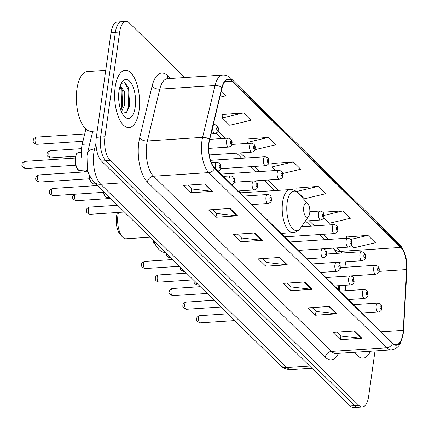 <?xml version="1.0" encoding="UTF-8"?>
<svg xmlns="http://www.w3.org/2000/svg" width="429" height="429" viewBox="0 0 429 429"><rect width="100%" height="100%" fill="white"/><g stroke="black" fill="none" stroke-linecap="round" stroke-linejoin="round"><path stroke-width="0.64" d="M248.429 192.326A31.746 13.669 86.2 0 0 247.42 190.374M322.994 248.799L348.273 247.142A4.494 1.936 -93.8 0 1 346.112 240.819A4.494 1.936 -93.8 0 1 347.683 238.175L289.956 241.961A4.494 1.936 86.2 0 0 289.832 241.983M254.091 180.952L279.365 179.29A4.494 1.936 -93.8 0 1 277.204 172.973A4.494 1.936 -93.8 0 1 278.775 170.324L221.053 174.115A4.494 1.936 86.2 0 0 220.924 174.136M339.296 263.658A23.96 10.317 86.2 0 0 339.125 262.216M338.535 289.94L338.771 285.698M81.66 157.32A17.97 7.738 -93.8 0 1 82.207 144.364L85.875 129.075M88.294 172.217L86.856 170.806A17.97 7.738 -93.8 0 1 86.095 169.954M184.802 77.536L129.429 23.016A17.97 7.738 86.2 0 0 125.954 21.45L117.321 22.018A17.97 7.738 86.2 0 0 111.036 32.599L96.316 137.334A17.97 7.738 86.2 0 0 101.48 161.047L350.236 405.984A17.97 7.738 86.2 0 0 353.711 407.55L358.027 407.266A17.97 7.738 86.2 0 1 354.552 405.7A17.97 7.738 86.2 0 0 358.027 407.266L362.344 406.982A17.97 7.738 86.2 0 0 368.629 396.401L375.016 350.954M125.954 21.45A17.97 7.738 86.2 0 0 119.67 32.036L104.949 136.771A17.97 7.738 86.2 0 0 110.114 160.478L105.797 160.762L354.552 405.7L105.797 160.762A17.97 7.738 86.2 0 1 100.633 137.049A17.97 7.738 86.2 0 0 105.797 160.762L101.48 161.047M119.67 32.036L115.353 32.314L100.633 137.049L115.353 32.314A17.97 7.738 86.2 0 1 121.638 21.734A17.97 7.738 86.2 0 0 115.353 32.314L111.036 32.599M139.05 110.73A28.754 12.377 86.2 0 0 125.225 70.286A28.754 12.377 86.2 0 0 115.17 87.216A28.754 12.377 86.2 0 0 128.995 127.665A28.754 12.377 86.2 0 0 139.05 110.73A28.754 12.377 86.2 0 0 125.225 70.286A28.754 12.377 86.2 0 0 115.17 87.216A28.754 12.377 86.2 0 0 128.995 127.665A28.754 12.377 86.2 0 0 139.05 110.73M402.928 333.467A19.166 8.253 -93.8 0 1 396.219 344.76A19.166 8.253 -93.8 0 1 392.514 343.087L214.602 167.911A19.166 8.253 -93.8 0 1 209.642 139.704L222.083 87.865A19.166 8.253 -93.8 0 1 228.239 79.488A19.166 8.253 -93.8 0 1 231.95 81.161L400.804 247.426A19.166 8.253 -93.8 0 1 406.617 269.568L403.233 330.319A19.166 8.253 -93.8 0 1 402.928 333.467M403.126 333.665A19.648 8.457 86.2 0 0 403.437 330.437L406.821 269.685A19.648 8.457 86.2 0 0 400.863 246.986L232.009 80.722A19.648 8.457 86.2 0 0 221.895 87.596L209.459 139.436A19.648 8.457 86.2 0 0 214.543 168.345L392.449 343.522A19.648 8.457 86.2 0 0 403.126 333.665M205.218 183.977L183.639 185.398L191.103 192.744L212.682 191.329L205.218 183.977M187.822 185.119L191.742 188.974L211.942 191.313A4.794 3.893 -45.4 0 0 212.682 191.329M191.645 188.883L191.103 192.744M230.094 208.473L208.515 209.888L215.975 217.24L237.559 215.819L230.094 208.473M212.698 209.615L216.613 213.47L236.813 215.803A4.794 3.893 -45.4 0 0 237.559 215.819M216.522 213.374L215.975 217.24M254.971 232.968L233.387 234.384L240.851 241.731L262.43 240.315L254.971 232.968M237.575 234.111L241.489 237.961L261.69 240.299A4.794 3.893 -45.4 0 0 262.43 240.315M241.393 237.87L240.851 241.731M354.472 330.941L332.893 332.357L340.353 339.704L361.931 338.288L354.472 330.941M337.076 332.084L340.991 335.939L361.191 338.272A4.794 3.893 -45.4 0 0 361.931 338.288M340.894 335.843L340.353 339.704M329.595 306.445L308.017 307.866L315.476 315.213L337.06 313.797L329.595 306.445M312.199 307.588L316.114 311.443L336.32 313.776A4.794 3.893 -45.4 0 0 337.06 313.797M316.023 311.352L315.476 315.213M304.719 281.955L283.14 283.371L290.605 290.717L312.183 289.302L304.719 281.955M287.328 283.097L291.243 286.953L311.443 289.285A4.794 3.893 -45.4 0 0 312.183 289.302M291.146 286.856L290.605 290.717M279.842 257.459L258.263 258.875L265.728 266.227L287.307 264.806L279.842 257.459M262.451 258.601L266.366 262.457L286.567 264.79A4.794 3.893 -45.4 0 0 287.307 264.806M266.27 262.366L265.728 266.227M354.885 352.273A28.754 12.377 86.2 0 0 363.073 358.151A28.754 12.377 86.2 0 0 370.42 351.254A28.754 12.377 86.2 0 1 363.073 358.151A28.754 12.377 86.2 0 1 354.885 352.273M110.114 160.478L358.864 405.416A17.97 7.738 86.2 0 0 362.344 406.982M243.527 112.902L222.286 117.959L229.746 125.306L250.986 120.249L243.527 112.902L222.168 114.538M219.83 97.254L226.11 95.758L221.321 91.039M318.152 186.384L296.911 191.436L304.375 198.788L325.616 193.731L318.152 186.384L296.793 188.02M323.67 217.787L329.252 223.278L350.488 218.227L343.028 210.875L322.876 212.199M351.233 244.921L354.123 247.774L375.364 242.717L367.905 235.371L346.546 237.006M254.837 149.748L275.863 144.745L268.398 137.398L247.045 139.034M282.555 173.563L300.74 169.241L293.275 161.889L271.922 163.524M293.275 161.889L272.034 166.945L275.675 170.528M272.034 166.945L271.911 163.293M296.911 191.436L296.788 187.784M343.028 210.875L324.051 215.39M346.589 238.245L346.535 236.776M367.905 235.371L350.573 239.495M268.398 137.398L247.163 142.449L248.118 143.393M247.163 142.449L247.034 138.798M222.286 117.959L222.158 114.307M117.508 212.478A13.776 5.931 86.2 0 0 116.5 216.586A13.776 5.931 86.2 0 0 120.195 234.491L122.447 236.98A16.774 7.223 86.2 0 0 126.019 238.781L150.032 237.205M118.49 212.414A16.774 7.223 86.2 0 0 117.954 215.186A16.774 7.223 86.2 0 0 122.447 236.98M303.743 207.169A7.186 3.094 86.2 0 0 304.939 215.438A7.186 3.094 86.2 0 0 308.617 216.318A7.186 3.094 86.2 0 0 309.717 213.047A7.186 3.094 86.2 0 0 307.786 203.705A7.186 3.094 86.2 0 0 303.743 207.169M153.41 240.53A32.947 14.184 86.2 0 0 165.385 252.402L165.465 252.397M105.727 70.361L87.382 71.568A29.95 12.891 86.2 0 0 76.909 89.205A29.95 12.891 86.2 0 0 91.307 131.338L97.211 130.952M120.174 85.875L124.512 91.516L124.678 105.041L121.434 111.765M120.833 110.232L121.68 107.035L121.112 89.42L120.007 86.401L122.238 89.886L122.801 91.629L122.967 105.153L120.903 110.425M135.221 106.96A19.53 8.408 86.2 0 0 131.976 84.492A19.53 8.408 86.2 0 0 121.981 82.105A19.53 8.408 86.2 0 0 118.999 90.986A19.53 8.408 86.2 0 0 124.233 116.366A19.53 8.408 86.2 0 0 135.221 106.96M122.206 113.385L126.534 112.259L129.638 105.475L128.55 87.999L125.096 82.84L121.284 83.312M124.598 82.566L127.965 88.969L128.534 106.585L126.812 111.958M128.4 87.613L128.818 88.916L129.381 106.558M121.836 88.916L122.635 106.467M89.715 143.871L82.207 144.364M87.865 170.742L86.856 170.806M95.973 143.109L94.552 149.029A23.96 10.317 86.2 0 0 93.871 152.67A23.96 10.317 86.2 0 0 100.756 184.288L286.824 367.497A23.96 10.317 86.2 0 0 291.457 369.589C287.006 369.76 283.167 368.275 279.949 365.127L93.881 181.912A11.98 9.733 134.6 0 0 100.756 184.288L123.563 182.792M309.631 366.001L286.824 367.497A11.98 9.733 134.6 0 1 279.949 365.127M96.471 148.906L94.552 149.029A11.98 6.328 -166.5 0 0 87.537 152.955L92.744 131.247M350.236 405.984L358.864 405.416M96.316 137.334L104.949 136.771M338.438 353.357A29.95 12.891 -93.8 0 1 325.316 357.228L147.404 182.052A5.99 4.869 134.6 0 1 153.566 176.239L331.478 351.421A23.96 10.317 86.2 0 0 336.111 353.507L336.063 353.512M147.404 182.052A29.95 12.891 -93.8 0 1 138.798 142.53A29.95 12.891 -93.8 0 1 139.656 137.977L152.091 86.138A29.95 12.891 -93.8 0 1 167.508 75.665L170.377 78.486M146.68 144.621A23.96 10.317 86.2 0 0 153.566 176.239L208.81 172.614A23.96 10.317 -93.8 0 1 202.611 137.355L215.047 85.521A23.96 10.317 -93.8 0 1 222.748 75.048L167.503 78.673A23.96 10.317 86.2 0 0 159.803 89.146L147.367 140.985A23.96 10.317 86.2 0 0 146.68 144.621M392.449 343.522A5.99 4.869 -45.4 0 1 386.722 347.79A23.96 10.317 -93.8 0 0 391.355 349.882C397.147 349.099 399.592 344.97 400.477 343.168L403.18 334.153L403.517 330.7A5.99 1.475 -176.8 0 0 403.437 330.437M403.517 330.7L406.901 269.948C407.309 259.046 404.901 250.595 399.672 244.589A5.99 4.869 134.6 0 1 400.863 246.986M232.009 80.722A5.99 4.869 -45.4 0 0 230.818 78.325C228.432 75.992 225.74 74.903 222.748 75.048M221.895 87.596A5.99 3.164 -166.5 0 0 215.047 85.521L159.803 89.146A5.99 3.164 13.5 0 1 152.091 86.138M209.459 139.436A5.99 3.164 -166.5 0 0 202.611 137.355L147.367 140.985A5.99 3.164 13.5 0 1 139.656 137.977M214.543 168.345A5.99 4.869 134.6 0 1 208.81 172.614L386.722 347.79L331.478 351.421A5.99 4.869 134.6 0 0 325.316 357.228M167.996 78.641A5.99 4.869 134.6 0 1 167.508 75.665M231.95 81.161L224.78 81.633M403.233 330.319L381.027 331.778M406.617 269.568L379.022 271.38M345.232 290.744L345.538 285.253M346.08 267.229A19.166 8.253 86.2 0 0 345.238 261.813M341.741 253.04A19.166 8.253 86.2 0 0 340.379 251.389L336.824 247.892M400.804 247.426L340.379 251.389A10.784 8.762 134.6 0 1 334.196 249.254L333.06 248.139M328.255 239.452L323.042 234.32M314.473 225.879L309.266 220.753M278.394 190.358L267.921 180.046M259.347 171.6L254.14 166.473M245.565 158.033L240.358 152.906M225.531 138.304L218.023 130.915M279.166 257.502L286.567 264.79M304.043 281.998L311.443 289.285M328.92 306.494L336.32 313.776M353.791 330.984L361.191 338.272M254.29 233.011L261.69 240.299M229.418 208.515L236.813 215.803M204.542 184.025L211.942 191.313M239.961 192.878L290.133 189.586C293.216 189.446 295.93 190.653 298.278 193.216A19.809 8.526 86.2 0 0 287.135 202.756A19.809 8.526 86.2 0 0 290.428 225.541A19.809 8.526 86.2 0 0 300.563 227.96L308.617 216.318M290.133 189.586A21.563 9.282 86.2 0 0 282.593 202.29A21.563 9.282 86.2 0 0 292.959 232.62C296.031 232.357 298.568 230.807 300.563 227.96M129.215 107.153A23.96 10.317 86.2 0 0 129.268 98.225M200.279 322.839C197.184 321.809 196.032 320.393 196.825 318.591C196.579 317.422 197.571 316.446 199.807 315.669A3.593 1.55 86.2 0 0 198.552 317.782A3.593 1.55 86.2 0 0 200.279 322.839L234.711 320.581M376.212 305.727A4.494 1.936 -93.8 0 1 377.783 303.083C382.362 303.882 381.258 306.108 381.66 308.596C381.896 310.076 380.796 311.229 378.367 312.049A4.494 1.936 -93.8 0 1 376.212 305.727M381.392 308.001A1.496 0.643 86.2 0 0 380.963 306.022A1.496 0.643 86.2 0 0 380.148 306.773A1.496 0.643 86.2 0 0 380.582 308.751A1.496 0.643 86.2 0 0 381.392 308.001M186.497 309.271C183.403 308.242 182.255 306.826 183.044 305.024C182.797 303.855 183.789 302.879 186.025 302.096A3.593 1.55 86.2 0 0 184.77 304.215A3.593 1.55 86.2 0 0 186.497 309.271L220.93 307.008M362.43 292.16A4.494 1.936 -93.8 0 1 364.001 289.511C368.581 290.31 367.476 292.535 367.884 295.023C368.114 296.509 367.02 297.662 364.586 298.477A4.494 1.936 -93.8 0 1 362.43 292.16M367.615 294.428A1.496 0.643 86.2 0 0 367.181 292.455A1.496 0.643 86.2 0 0 366.371 293.205A1.496 0.643 86.2 0 0 366.8 295.179A1.496 0.643 86.2 0 0 367.615 294.428M172.715 295.699C169.621 294.669 168.474 293.254 169.267 291.452C169.015 290.283 170.007 289.312 172.243 288.529A3.593 1.55 86.2 0 0 170.989 290.642A3.593 1.55 86.2 0 0 172.715 295.699L207.148 293.441M348.648 278.587A4.494 1.936 -93.8 0 1 350.22 275.944C354.799 276.743 353.7 278.968 354.102 281.456C354.333 282.936 353.239 284.089 350.809 284.91A4.494 1.936 -93.8 0 1 348.648 278.587M353.834 280.861A1.496 0.643 86.2 0 0 353.399 278.882A1.496 0.643 86.2 0 0 352.59 279.638A1.496 0.643 86.2 0 0 353.019 281.612A1.496 0.643 86.2 0 0 353.834 280.861M158.934 282.132C155.84 281.102 154.692 279.687 155.486 277.885C155.234 276.716 156.226 275.74 158.462 274.957A3.593 1.55 86.2 0 0 157.207 277.075A3.593 1.55 86.2 0 0 158.934 282.132L193.366 279.869M334.867 265.02A4.494 1.936 -93.8 0 1 336.438 262.371C341.017 263.175 339.918 265.395 340.32 267.884C340.551 269.369 339.457 270.522 337.028 271.337A4.494 1.936 -93.8 0 1 334.867 265.02M340.052 267.288A1.496 0.643 86.2 0 0 339.623 265.315A1.496 0.643 86.2 0 0 338.808 266.066A1.496 0.643 86.2 0 0 339.237 268.045A1.496 0.643 86.2 0 0 340.052 267.288M145.152 268.559C142.058 267.53 140.91 266.114 141.704 264.312C141.452 263.143 142.449 262.173 144.68 261.39A3.593 1.55 86.2 0 0 143.425 263.508A3.593 1.55 86.2 0 0 145.152 268.559L179.585 266.302M321.085 251.448A4.494 1.936 -93.8 0 1 322.656 248.804C327.241 249.603 326.137 251.828 326.539 254.317C326.775 255.802 325.675 256.95 323.246 257.77A4.494 1.936 -93.8 0 1 321.085 251.448M326.271 253.721A1.496 0.643 86.2 0 0 325.842 251.748A1.496 0.643 86.2 0 0 325.026 252.499A1.496 0.643 86.2 0 0 325.455 254.472A1.496 0.643 86.2 0 0 326.271 253.721M90.031 214.286C86.937 213.256 85.784 211.84 86.578 210.033C86.331 208.869 87.323 207.893 89.559 207.11A3.593 1.55 86.2 0 0 88.299 209.229A3.593 1.55 86.2 0 0 90.031 214.286L124.458 212.023M265.959 197.174A4.494 1.936 -93.8 0 1 267.53 194.525C272.115 195.324 271.01 197.549 271.412 200.037C271.648 201.523 270.549 202.676 268.12 203.491A4.494 1.936 -93.8 0 1 265.959 197.174M271.144 199.442A1.496 0.643 86.2 0 0 270.715 197.469A1.496 0.643 86.2 0 0 269.9 198.219A1.496 0.643 86.2 0 0 270.334 200.193A1.496 0.643 86.2 0 0 271.144 199.442M74.946 194.23A3.593 1.55 86.2 0 0 74.523 195.656A3.593 1.55 86.2 0 0 76.249 200.713L110.682 198.455M252.182 183.601A4.494 1.936 -93.8 0 1 253.754 180.958C258.333 181.757 257.228 183.982 257.636 186.47C257.867 187.95 256.767 189.103 254.338 189.924A4.494 1.936 -93.8 0 1 252.182 183.601M257.362 185.875A1.496 0.643 86.2 0 0 256.933 183.896A1.496 0.643 86.2 0 0 256.124 184.647A1.496 0.643 86.2 0 0 256.553 186.626A1.496 0.643 86.2 0 0 257.362 185.875M53.142 195.662C50.048 194.632 48.901 193.216 49.694 191.414C49.442 190.245 50.434 189.269 52.67 188.487A3.593 1.55 86.2 0 0 51.416 190.605A3.593 1.55 86.2 0 0 53.142 195.662L103.228 192.374M229.317 182.395A4.494 1.936 -93.8 0 1 229.075 178.55A4.494 1.936 -93.8 0 1 230.646 175.906C235.226 176.705 234.127 178.925 234.529 181.413C234.76 182.899 233.666 184.052 231.236 184.867M234.261 180.823A1.496 0.643 86.2 0 0 233.832 178.845A1.496 0.643 86.2 0 0 233.017 179.595A1.496 0.643 86.2 0 0 233.446 181.574A1.496 0.643 86.2 0 0 234.261 180.823M103.298 191.184A8.988 3.866 86.2 0 0 107.443 197.501L109.567 197.361M105.309 196.268A8.387 3.609 -93.8 0 1 102.96 190.851M39.361 182.094C36.267 181.065 35.119 179.649 35.913 177.842C35.661 176.678 36.658 175.702 38.889 174.919A3.593 1.55 86.2 0 0 37.634 177.038A3.593 1.55 86.2 0 0 39.361 182.094L89.447 178.802M215.535 168.828A4.494 1.936 -93.8 0 1 215.294 164.983A4.494 1.936 -93.8 0 1 216.865 162.334C221.45 163.133 220.345 165.358 220.747 167.846C220.983 169.332 219.884 170.479 217.455 171.3M220.479 167.251A1.496 0.643 86.2 0 0 220.05 165.278A1.496 0.643 86.2 0 0 219.235 166.028A1.496 0.643 86.2 0 0 219.664 168.002A1.496 0.643 86.2 0 0 220.479 167.251M89.189 174.7A8.988 3.866 86.2 0 0 93.667 183.928L95.79 183.789M91.527 182.695A8.387 3.609 -93.8 0 1 88.894 173.954M79.885 170.361C77.644 171.407 74.33 164.999 75.22 157.883C77.215 151.115 76.914 153.652 78.705 152.429A8.988 3.866 86.2 0 0 75.563 157.722A8.988 3.866 86.2 0 0 79.885 170.361L87.645 169.852M25.579 168.522C22.485 167.492 21.337 166.077 22.131 164.275C21.879 163.106 22.876 162.13 25.113 161.352A3.593 1.55 86.2 0 0 23.852 163.465A3.593 1.55 86.2 0 0 25.579 168.522L75.665 165.235M77.746 169.128A8.387 3.609 -93.8 0 1 75.273 158.001M196.08 282.545A3.593 1.55 86.2 0 0 197.742 285.071C194.648 284.041 193.495 282.625 194.289 280.823L194.294 280.786M350.557 275.938L375.831 274.276A4.494 1.936 -93.8 0 1 373.675 267.959A4.494 1.936 -93.8 0 1 375.246 265.315L340.353 267.605M377.617 269.004A1.496 0.643 86.2 0 0 378.046 270.983A1.496 0.643 86.2 0 0 378.861 270.232A1.496 0.643 86.2 0 0 378.426 268.254A1.496 0.643 86.2 0 0 377.617 269.004M182.298 268.972A3.593 1.55 86.2 0 0 183.961 271.503C180.866 270.474 179.719 269.058 180.512 267.251L180.518 267.219M336.776 262.366L362.055 260.709A4.494 1.936 -93.8 0 1 359.893 254.386A4.494 1.936 -93.8 0 1 361.465 251.743L326.571 254.032M363.835 255.437A1.496 0.643 86.2 0 0 364.264 257.411A1.496 0.643 86.2 0 0 365.079 256.66A1.496 0.643 86.2 0 0 364.645 254.687A1.496 0.643 86.2 0 0 363.835 255.437M168.522 255.405A3.593 1.55 86.2 0 0 170.179 257.931C167.085 256.901 165.937 255.486 166.731 253.684L166.736 253.646M350.053 241.865A1.496 0.643 86.2 0 0 350.482 243.844A1.496 0.643 86.2 0 0 351.297 243.093A1.496 0.643 86.2 0 0 350.868 241.114A1.496 0.643 86.2 0 0 350.053 241.865M284.615 236.846L334.491 233.569A4.494 1.936 -93.8 0 1 332.33 227.252A4.494 1.936 -93.8 0 1 333.901 224.603L301.41 226.737M336.272 228.298A1.496 0.643 86.2 0 0 336.701 230.271A1.496 0.643 86.2 0 0 337.516 229.52A1.496 0.643 86.2 0 0 337.087 227.547A1.496 0.643 86.2 0 0 336.272 228.298M305.373 221.01L320.71 220.002A4.494 1.936 -93.8 0 1 318.549 213.68A4.494 1.936 -93.8 0 1 320.12 211.036L309.835 211.712M322.49 214.731A1.496 0.643 86.2 0 0 322.919 216.704A1.496 0.643 86.2 0 0 323.734 215.953A1.496 0.643 86.2 0 0 323.305 213.974A1.496 0.643 86.2 0 0 322.49 214.731M281.145 174.018A1.496 0.643 86.2 0 0 281.58 175.997A1.496 0.643 86.2 0 0 282.389 175.246A1.496 0.643 86.2 0 0 281.96 173.268A1.496 0.643 86.2 0 0 281.145 174.018M86.175 170.056A3.593 1.55 86.2 0 0 85.768 171.461A3.593 1.55 86.2 0 0 85.72 171.847M220.56 168.677L265.583 165.723A4.494 1.936 -93.8 0 1 263.427 159.4A4.494 1.936 -93.8 0 1 264.999 156.757L210.505 160.333M267.364 160.451A1.496 0.643 86.2 0 0 267.798 162.425A1.496 0.643 86.2 0 0 268.608 161.674A1.496 0.643 86.2 0 0 268.179 159.701A1.496 0.643 86.2 0 0 267.364 160.451M72.41 156.462A3.593 1.55 86.2 0 0 71.986 157.888A3.593 1.55 86.2 0 0 71.943 158.274M209.261 154.944L251.802 152.156A4.494 1.936 -93.8 0 1 249.646 145.833A4.494 1.936 -93.8 0 1 251.217 143.189L231.81 144.46M253.587 146.879A1.496 0.643 86.2 0 0 254.016 148.858A1.496 0.643 86.2 0 0 254.831 148.107A1.496 0.643 86.2 0 0 254.397 146.128A1.496 0.643 86.2 0 0 253.587 146.879M48.879 152.837A3.593 1.55 86.2 0 0 50.606 157.893C47.512 156.864 46.364 155.448 47.158 153.646C46.707 152.81 47.699 151.834 50.134 150.718A3.593 1.55 86.2 0 0 48.879 152.837M208.73 148.413L228.7 147.099A4.494 1.936 -93.8 0 1 226.539 140.782A4.494 1.936 -93.8 0 1 228.11 138.133L209.727 139.339M230.48 141.827A1.496 0.643 86.2 0 0 230.909 143.806A1.496 0.643 86.2 0 0 231.724 143.055A1.496 0.643 86.2 0 0 231.295 141.077A1.496 0.643 86.2 0 0 230.48 141.827M35.098 139.269A3.593 1.55 86.2 0 0 36.824 144.326C33.73 143.297 32.583 141.881 33.376 140.074C32.926 139.243 33.918 138.267 36.352 137.151A3.593 1.55 86.2 0 0 35.098 139.269M211.063 133.784L214.918 133.532A4.494 1.936 -93.8 0 1 212.757 127.209A4.494 1.936 -93.8 0 1 214.328 124.566L213.256 124.635M216.699 128.26A1.496 0.643 86.2 0 0 217.128 130.234A1.496 0.643 86.2 0 0 217.943 129.483A1.496 0.643 86.2 0 0 217.514 127.51A1.496 0.643 86.2 0 0 216.699 128.26M93.881 181.912C89.881 176.92 87.698 172.41 87.328 168.382L86.98 155.899L87.537 152.955M291.457 369.589L311.91 368.243M399.672 244.589L230.818 78.325M391.355 349.882L336.111 353.507M339.527 263.969L339.237 262.205M336.668 253.373L334.196 249.254M324.49 239.698L319.278 234.566M310.709 226.126L305.496 220.999M274.63 190.605L264.157 180.293M255.582 171.847L250.375 166.72M241.8 158.28L236.594 153.153M221.766 138.551L216.27 133.14M339.237 290.631L339.516 285.65M281.113 233.403L292.959 232.62M240.658 192.836L238.851 190.937M307.786 203.705L298.278 193.216M199.807 315.669L227.853 313.824M353.501 304.676L377.783 303.083M362.076 313.116L378.367 312.049M186.025 302.096L214.071 300.257M339.72 291.103L364.001 289.511M348.294 299.549L364.586 298.477M172.243 288.529L200.289 286.685M325.938 277.536L350.22 275.944M334.513 285.977L350.809 284.91M158.462 274.957L186.508 273.117M312.156 263.969L336.438 262.371M320.731 272.41L337.028 271.337M144.68 261.39L172.726 259.545M298.375 250.397L322.656 248.804M306.95 258.837L323.246 257.77M89.559 207.11L117.605 205.271M243.254 196.117L267.53 194.525M251.828 204.563L268.12 203.491M73.938 194.294L72.796 196.466C72.002 198.268 73.155 199.683 76.249 200.713M234.347 182.228L253.754 180.958M238.047 190.991L254.338 189.924M52.67 188.487L97.565 185.542M223.219 176.389L230.646 175.906M107.443 197.501L106.226 197.233L104.939 196.123L103.92 194.375L102.885 190.776M38.889 174.919L87.779 171.713M211.358 162.698L216.865 162.334M93.667 183.928L92.037 183.414L90.138 180.807L89.436 178.754L88.835 173.793M25.113 161.352L75.193 158.06M78.705 152.429L81.349 152.257M197.742 285.071L198.589 285.017M375.831 274.276C378.265 273.461 379.359 272.308 379.129 270.822C379.66 267.744 378.367 265.91 375.246 265.315M183.961 271.503L184.808 271.444M362.055 260.709C364.484 259.888 365.578 258.741 365.347 257.255C365.883 254.177 364.586 252.338 361.465 251.743M170.179 257.931L171.026 257.877M348.273 247.142C350.702 246.321 351.796 245.168 351.566 243.688C352.102 240.61 350.804 238.771 347.683 238.175M155.137 244.187L153.625 243.034L152.955 240.079M334.491 233.569C336.921 232.754 338.02 231.601 337.784 230.116C338.32 227.038 337.022 225.204 333.901 224.603M320.71 220.002C323.139 219.181 324.238 218.029 324.002 216.548C324.538 213.47 323.246 211.631 320.12 211.036M279.365 179.29C281.794 178.475 282.893 177.322 282.657 175.836C283.194 172.758 281.901 170.924 278.775 170.324M265.583 165.723C268.012 164.902 269.112 163.755 268.876 162.269C269.412 159.191 268.12 157.352 264.999 156.757M84.1 171.954L85.296 170.007M251.802 152.156C254.236 151.335 255.33 150.182 255.099 148.702C255.63 145.624 254.338 143.785 251.217 143.189M70.318 158.381L71.402 156.526M50.606 157.893L75.542 156.258M228.7 147.099C231.129 146.284 232.228 145.131 231.992 143.645C232.529 140.567 231.231 138.733 228.11 138.133M50.134 150.718L81.51 148.659M36.824 144.326L82.942 141.297M214.918 133.532C217.347 132.711 218.447 131.564 218.211 130.078C218.747 127 217.455 125.161 214.328 124.566M36.352 137.151L84.701 133.977"/></g></svg>

